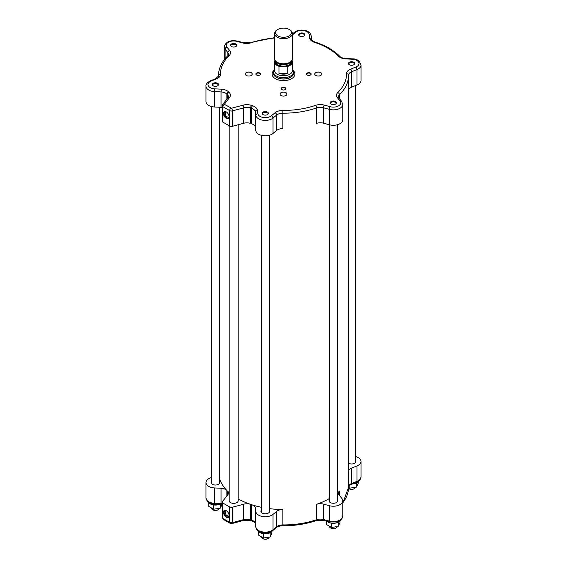 <?xml version="1.0" encoding="UTF-8"?>
<svg xmlns="http://www.w3.org/2000/svg" width="567" height="567" viewBox="0 0 567 567"><rect width="100%" height="100%" fill="white"/><g stroke="black" fill="none" stroke-linecap="round" stroke-linejoin="round"><path stroke-width="0.85" d="M272.288 530.953A7.442 4.295 180 0 1 271.359 531.995A7.442 4.295 180 0 1 263.329 533.682A7.442 4.295 180 0 1 258.233 530.953M270.197 532.746L269.757 532.959M264.094 533.774L263.06 533.639M258.616 531.47L258.616 535.184L263.478 537.991L263.478 534.015M263.478 537.991L270.119 536.963L271.905 533.129L271.905 531.47M270.119 536.963L270.119 532.987M219.323 504.424A7.442 4.295 180 0 1 208.394 502.178M214.262 505.006L213.22 504.864M222.066 504.354L220.287 508.188L213.646 509.216L208.776 506.409L208.776 502.702M213.646 509.216L213.646 505.24M220.287 508.188L220.287 504.474M358.606 481.121A7.442 4.295 180 0 1 355.849 483.219A7.442 4.295 180 0 1 352.249 483.977M356.515 482.914L356.076 483.119M348.514 487.748L349.796 488.152L356.437 487.124L358.224 483.29L358.224 481.638M356.437 487.124L356.437 483.148M349.796 488.152L349.796 485.161M340.363 520.421A7.442 4.295 180 0 1 338.598 522.037A7.442 4.295 180 0 1 326.996 521.257M338.279 522.214L337.84 522.427M332.17 523.249L331.135 523.107M326.691 521.172L326.691 524.652L331.553 527.459L338.201 526.431L338.201 522.455M331.553 527.459L331.553 523.483M338.201 526.431L339.98 522.597L339.98 520.938M219.294 508.556A3.969 2.289 180 0 1 218.231 509.676A3.969 2.289 180 0 1 215.134 510.343A3.969 2.289 180 0 1 212.618 509.676A3.969 2.289 180 0 1 211.498 508.408M212.802 509.776A3.473 2.006 0 0 0 212.965 509.875A3.473 2.006 0 0 0 215.169 510.463A3.473 2.006 0 0 0 217.877 509.875A3.473 2.006 0 0 0 218.04 509.776M355.452 487.492A3.969 2.289 180 0 1 354.382 488.612A3.969 2.289 180 0 1 348.769 488.612A3.969 2.289 180 0 1 348.492 488.435M348.96 488.711A3.473 2.006 -0 0 0 349.123 488.818A3.473 2.006 -0 0 0 354.035 488.818A3.473 2.006 -0 0 0 354.198 488.711M337.209 526.8A3.969 2.289 180 0 1 336.146 527.912A3.969 2.289 180 0 1 330.526 527.912A3.969 2.289 180 0 1 329.413 526.651M330.717 528.019A3.473 2.006 0 0 0 330.88 528.118A3.473 2.006 0 0 0 335.792 528.118A3.473 2.006 0 0 0 335.955 528.019M269.134 537.325A3.969 2.289 180 0 1 268.545 538.111A3.969 2.289 180 0 1 268.063 538.444A3.969 2.289 180 0 1 262.45 538.444A3.969 2.289 180 0 1 261.337 537.183M262.641 538.551A3.473 2.006 0 0 0 262.805 538.65A3.473 2.006 0 0 0 267.716 538.65A3.473 2.006 0 0 0 267.879 538.551M339.484 495.494L339.484 491.079A7.442 4.295 -0 0 0 338.449 493.262A7.442 4.295 -0 0 0 339.151 495.083L341.88 498.464A9.433 5.443 180 0 1 342.766 500.767L342.766 516.161A9.433 5.443 180 0 1 329.349 521.101L323.495 519.521A7.442 4.295 -0 0 0 316.556 519.712A65.021 37.535 180 0 1 282.862 524.929A7.442 4.295 -0 0 0 276.689 526.757L272.982 529.819A9.433 5.443 180 0 1 262.819 531.952A9.433 5.443 180 0 1 255.866 527.168L255.299 523.454A7.442 4.295 -0 0 0 251.542 520.081A65.021 37.535 180 0 1 250.628 519.776L250.628 504.375A7.442 4.295 -0 0 0 243.718 504.191L232.435 507.231A2.481 1.432 180 0 1 229.628 506.941L222.959 503.092A2.481 1.432 180 0 1 222.236 502.078A2.481 1.432 180 0 1 222.462 501.476L227.728 494.963A7.442 4.295 -0 0 0 228.423 493.141A7.442 4.295 -0 0 0 227.402 490.972A65.021 37.535 180 0 0 229.196 492.638M226.297 510.69A3.969 2.289 -120 0 0 223.483 512.313A3.969 2.289 -120 0 0 226.297 517.175A3.969 2.289 -120 0 0 229.103 515.559A3.969 2.289 -120 0 0 226.297 510.69L226.297 510.69M250.628 504.375A65.021 37.535 180 0 1 238.133 498.882M238.133 500.377A4.515 2.608 180 0 1 238.183 500.767A4.515 2.608 180 0 1 233.661 503.368A4.515 2.608 180 0 1 229.146 500.767A4.515 2.608 180 0 1 229.196 500.377M229.096 515.346A3.473 2.006 60 0 1 228.381 516.743A3.473 2.006 60 0 1 224.908 514.737A3.473 2.006 60 0 1 224.908 510.725A3.473 2.006 60 0 1 226.474 510.803M355.544 456.52A9.433 5.443 180 0 1 361.009 461.46A9.433 5.443 180 0 1 356.983 465.918L351.689 468.058A7.442 4.295 -0 0 0 348.521 471.453M348.521 463.239A4.345 2.509 -0 0 0 352.702 463.884A4.345 2.509 -0 0 0 355.92 461.46A4.345 2.509 -0 0 0 355.544 460.447M339.484 491.079A65.021 37.535 180 0 1 337.308 493.063M329.363 498.599A65.021 37.535 180 0 1 316.556 504.318A7.442 4.295 -0 0 1 323.495 504.12L329.349 505.7A9.433 5.443 180 0 0 342.766 500.767M329.363 499.747A4.345 2.509 -0 0 0 328.995 500.767A4.345 2.509 -0 0 0 330.263 502.539A4.345 2.509 -0 0 0 334.998 503.078A4.345 2.509 -0 0 0 337.677 500.767A4.345 2.509 -0 0 0 337.308 499.747M342.766 516.161C341.398 521.69 339.661 520.449 336.989 521.98L329.675 521.973L323.814 520.4L316.188 520.605C305.875 524.085 294.769 525.8 282.869 525.765L282.862 509.527A7.442 4.295 -0 0 0 276.689 511.363L272.982 514.418A9.433 5.443 180 0 1 262.819 516.551A9.433 5.443 180 0 1 255.866 511.767L255.299 508.053A7.442 4.295 -0 0 0 251.542 504.68A65.021 37.535 180 0 0 261.288 507.274M282.862 509.527A65.021 37.535 180 0 1 269.233 508.613M261.288 510.279A4.345 2.509 -0 0 0 261.061 510.647A4.345 2.509 -0 0 0 260.919 511.292A4.345 2.509 -0 0 0 265.257 513.801A4.345 2.509 -0 0 0 269.601 511.292A4.345 2.509 -0 0 0 269.233 510.279M226.878 496.019L226.878 490.441A7.442 4.295 -0 0 0 221.038 488.272L214.602 487.946A9.433 5.443 180 0 1 205.991 482.524A9.433 5.443 180 0 1 210.017 478.066L211.456 477.485M226.878 490.441A65.021 37.535 180 0 1 219.394 478.257M211.456 481.511A4.345 2.509 -0 0 0 211.08 482.524A4.345 2.509 -0 0 0 215.425 485.033A4.345 2.509 -0 0 0 219.769 482.524A4.345 2.509 -0 0 0 219.394 481.511M292.437 34.913L295.641 32.262A7.442 4.295 180 0 1 303.671 30.575A7.442 4.295 180 0 1 309.157 34.353L309.724 38.074A9.433 5.443 0 0 0 314.479 42.341A63.036 36.394 180 0 1 338.393 56.147A9.433 5.443 0 0 0 345.785 58.897L352.227 59.223A7.442 4.295 180 0 1 358.769 62.391A7.442 4.295 180 0 1 355.849 67.019L350.555 69.167A9.433 5.443 0 0 0 346.529 73.675A63.036 36.394 180 0 1 337.776 92.534A9.433 5.443 0 0 0 337.351 97.609L340.087 100.99A7.442 4.295 180 0 1 338.598 105.845A7.442 4.295 180 0 1 330.192 106.702L324.331 105.122A9.433 5.443 0 0 0 315.55 105.37A63.036 36.394 180 0 1 282.883 110.423A9.433 5.443 0 0 0 275.066 112.748L271.359 115.803A7.442 4.295 180 0 1 263.329 117.489A7.442 4.295 180 0 1 257.843 113.712L257.276 109.991A9.433 5.443 0 0 0 252.521 105.724A63.036 36.394 180 0 1 251.628 105.434A9.433 5.443 0 0 0 242.874 105.193L231.591 108.233L224.362 104.328L229.529 97.489A9.433 5.443 0 0 0 229.118 92.435A63.036 36.394 180 0 1 228.607 91.918A9.433 5.443 0 0 0 221.215 89.175L214.773 88.849A7.442 4.295 180 0 1 208.231 85.674A7.442 4.295 180 0 1 211.151 81.046A1.984 0.928 -112 0 0 210.407 80.826C207.118 82.647 205.644 84.44 205.991 86.184L205.991 101.585A9.433 5.443 0 0 0 214.602 107.007L221.038 107.333A7.442 4.295 180 0 1 222.236 107.454M252.521 105.724A1.984 0.794 108 0 0 251.542 108.347L251.542 123.748A7.442 4.295 180 0 1 255.299 127.114L255.866 130.835A9.433 5.443 0 0 0 262.819 135.619A9.433 5.443 0 0 0 272.982 133.479L276.689 130.424A7.442 4.295 180 0 1 282.862 128.589L282.862 113.187A65.021 37.535 0 0 0 316.556 107.978A7.442 4.295 180 0 1 323.495 107.787L329.349 109.36A9.433 5.443 0 0 0 342.766 104.427L342.766 119.828A9.433 5.443 0 0 1 329.349 124.761L329.363 501.781M315.55 105.37A1.984 0.822 71.2 0 1 316.556 107.978L316.556 123.379A7.442 4.295 180 0 1 323.495 123.181L329.349 124.761L329.349 109.36A1.984 0.687 105.1 0 1 330.192 106.702M348.521 90.514A7.442 4.295 180 0 1 351.689 87.127L356.983 84.979A9.433 5.443 0 0 0 361.009 80.521L361.009 65.12C359.705 60.768 356.813 58.677 352.327 58.855L345.884 58.536C342.936 58.259 340.909 57.543 339.817 56.381C333.743 50.257 325.508 45.495 315.096 42.071C312.821 41.136 311.687 40.243 311.687 39.399L311.12 35.678A1.984 1.616 -8.6 0 1 311.134 35.877M222.959 122.16L222.959 106.759A2.481 1.432 0 0 1 222.236 105.745L222.236 121.147A2.481 1.432 0 0 0 222.959 122.16L229.628 126.009A2.481 1.432 0 0 0 232.435 126.292L243.718 123.252A7.442 4.295 180 0 1 250.628 123.443L250.628 108.042A65.021 37.535 0 0 0 251.542 108.347A7.442 4.295 180 0 1 255.299 111.713L255.866 115.434A9.433 5.443 0 0 0 262.819 120.218A9.433 5.443 0 0 0 272.982 118.078L276.689 115.023A7.442 4.295 180 0 1 282.862 113.187L282.883 110.423M226.297 118.411A3.969 2.289 -120 0 0 229.103 116.788A3.969 2.289 -120 0 0 226.297 111.926A3.969 2.289 -120 0 0 223.483 113.542A3.969 2.289 -120 0 0 226.297 118.411M229.096 116.575A3.473 2.006 60 0 1 228.381 117.971A3.473 2.006 60 0 1 226.644 117.801A3.473 2.006 60 0 1 224.376 114.74A3.473 2.006 60 0 1 224.908 111.954A3.473 2.006 60 0 1 226.474 112.032M293.033 70.407A11.418 6.591 180 0 1 291.573 78.693A11.418 6.591 180 0 1 276.285 79.139A11.418 6.591 180 0 1 273.967 70.407M256.525 73.072A2.36 1.361 0 0 0 256.525 74.993A2.36 1.361 0 0 0 259.856 74.993A2.36 1.361 0 0 0 259.856 73.072A2.36 1.361 0 0 0 256.525 73.072M281.834 89.607A2.36 1.361 0 0 0 285.166 89.607A2.36 1.361 0 0 0 285.166 87.687A2.36 1.361 0 0 0 281.834 87.687A2.36 1.361 0 0 0 281.834 89.607L281.834 89.607M320.695 75.454L320.695 75.454A3.473 2.006 0 0 0 320.695 72.611A3.473 2.006 0 0 0 315.784 72.611A3.473 2.006 0 0 0 315.784 75.454A3.473 2.006 0 0 0 320.695 75.454M350.775 61.775A3.104 1.793 180 0 1 354.68 63.504A3.104 1.793 180 0 1 351.575 65.29A3.104 1.793 180 0 1 348.478 63.504A3.104 1.793 180 0 1 350.775 61.775M298.745 34.268A3.104 1.793 180 0 1 302.147 32.957A3.104 1.793 180 0 1 304.84 34.729A3.104 1.793 180 0 1 301.743 36.522A3.104 1.793 180 0 1 298.639 34.729A3.104 1.793 180 0 1 298.745 34.268M231.471 46.529A3.104 1.793 180 0 1 230.563 45.261A3.104 1.793 180 0 1 233.661 43.468A3.104 1.793 180 0 1 236.765 45.261A3.104 1.793 180 0 1 234.851 46.912A3.104 1.793 180 0 1 231.471 46.529M216.225 86.297A3.104 1.793 180 0 1 212.32 84.568A3.104 1.793 180 0 1 215.425 82.775A3.104 1.793 180 0 1 218.522 84.568A3.104 1.793 180 0 1 216.225 86.297M268.255 113.804A3.104 1.793 180 0 1 264.853 115.115A3.104 1.793 180 0 1 262.16 113.336A3.104 1.793 180 0 1 265.257 111.543A3.104 1.793 180 0 1 268.361 113.336A3.104 1.793 180 0 1 268.255 113.804M335.529 101.543A3.104 1.793 180 0 1 336.437 102.804A3.104 1.793 180 0 1 333.339 104.597A3.104 1.793 180 0 1 330.235 102.804A3.104 1.793 180 0 1 332.149 101.153A3.104 1.793 180 0 1 335.529 101.543M310.475 74.993L310.475 74.993A2.36 1.361 0 0 0 310.475 73.072A2.36 1.361 0 0 0 307.144 73.072A2.36 1.361 0 0 0 307.144 74.993A2.36 1.361 0 0 0 310.475 74.993M281.041 95.511A3.473 2.006 0 0 0 285.959 95.511A3.473 2.006 0 0 0 285.959 92.669A3.473 2.006 0 0 0 281.041 92.669A3.473 2.006 0 0 0 281.041 95.511L281.041 95.511A3.43 1.984 180 0 1 280.07 94.122A3.43 1.984 180 0 1 282.189 92.293A3.43 1.984 180 0 1 285.931 92.726A3.43 1.984 180 0 1 286.93 94.122A3.43 1.984 180 0 1 285.945 95.518M246.305 72.611A3.473 2.006 0 0 0 246.305 75.454A3.473 2.006 0 0 0 251.216 75.454A3.473 2.006 0 0 0 251.216 72.611A3.473 2.006 0 0 0 246.305 72.611M293.43 72.229A10.078 5.819 180 0 1 290.623 77.339A10.078 5.819 180 0 1 278.858 78.388A10.078 5.819 180 0 1 273.57 72.229M273.57 72.009L273.57 73.221A9.93 5.734 0 0 0 279.701 78.515A9.93 5.734 0 0 0 290.517 77.275A9.93 5.734 0 0 0 293.43 73.221L293.43 72.009A9.93 5.734 180 0 1 290.517 76.056A9.93 5.734 180 0 1 279.701 77.303A9.93 5.734 180 0 1 273.57 72.009A9.93 5.734 180 0 1 274.435 69.67L274.563 69.5M292.437 69.5L292.565 69.67A9.93 5.734 180 0 1 293.43 72.009M274.563 61.874L274.563 70.606A8.937 5.16 0 0 0 283.5 75.758A8.937 5.16 0 0 0 292.437 70.606L292.437 61.874A8.937 5.16 180 0 1 287.2 66.573L287.2 73.675A8.937 5.16 180 0 1 279.021 73.448L279.021 66.339A8.937 5.16 180 0 1 274.563 61.874A8.937 5.16 180 0 1 275.016 60.258M291.984 60.258A8.937 5.16 180 0 1 292.437 61.874M279.021 66.339L287.2 66.573M287.2 73.675L279.021 73.448M292.437 33.51L292.437 58.635A8.937 5.16 180 0 1 291.658 60.74A8.937 5.16 180 0 1 283.061 63.788A8.937 5.16 180 0 1 275.342 60.74A8.937 5.16 180 0 1 274.563 58.635L274.563 33.51A8.937 5.16 0 0 0 283.061 38.662A8.937 5.16 0 0 0 292.437 33.51A8.937 5.16 0 0 0 289.815 29.86L289.113 29.456A7.938 4.586 180 0 1 290.758 34.559A7.938 4.586 180 0 1 283.11 37.28A7.938 4.586 180 0 1 276.094 34.346A7.938 4.586 180 0 1 277.887 29.456A7.938 4.586 180 0 1 289.113 29.456M277.887 29.456L277.185 29.86A8.937 5.16 0 0 0 274.563 33.51M246.319 75.461A3.43 1.984 180 0 1 245.327 74.064A3.43 1.984 180 0 1 246.333 72.668A3.43 1.984 180 0 1 250.075 72.236A3.43 1.984 180 0 1 252.195 74.064A3.43 1.984 180 0 1 251.202 75.461M256.624 75.05A2.077 1.198 180 0 1 256.107 74.263A2.077 1.198 180 0 1 256.716 73.412A2.077 1.198 180 0 1 258.984 73.15A2.077 1.198 180 0 1 260.267 74.263A2.077 1.198 180 0 1 259.75 75.05M281.941 89.664A2.077 1.198 180 0 1 281.423 88.877A2.077 1.198 180 0 1 282.706 87.765A2.077 1.198 180 0 1 284.967 88.027A2.077 1.198 180 0 1 285.577 88.877A2.077 1.198 180 0 1 285.059 89.664M307.25 75.05A2.077 1.198 180 0 1 306.733 74.263A2.077 1.198 180 0 1 307.342 73.412A2.077 1.198 180 0 1 309.603 73.15A2.077 1.198 180 0 1 310.893 74.263A2.077 1.198 180 0 1 310.376 75.05M315.798 75.461A3.43 1.984 180 0 1 314.805 74.064A3.43 1.984 180 0 1 315.812 72.668A3.43 1.984 180 0 1 319.554 72.236A3.43 1.984 180 0 1 321.673 74.064A3.43 1.984 180 0 1 320.681 75.461M348.556 63.908A3.104 1.793 180 0 1 350.775 62.583A3.104 1.793 180 0 1 354.602 63.908M298.717 35.133A3.104 1.793 180 0 1 298.745 35.076A3.104 1.793 180 0 1 301.793 33.751A3.104 1.793 180 0 1 304.762 35.133M230.641 45.665A3.104 1.793 180 0 1 233.661 44.283A3.104 1.793 180 0 1 236.687 45.665M212.398 84.972A3.104 1.793 180 0 1 215.425 83.583A3.104 1.793 180 0 1 218.444 84.972M262.238 113.74A3.104 1.793 180 0 1 265.257 112.358A3.104 1.793 180 0 1 268.283 113.74M330.313 103.208A3.104 1.793 180 0 1 332.482 101.897A3.104 1.793 180 0 1 335.529 102.351A3.104 1.793 180 0 1 336.359 103.208M223.37 519.4A1.984 1.148 -60 0 1 222.959 518.493A2.481 1.432 180 0 1 222.236 517.48L223.37 519.4L230.039 523.249A1.984 1.148 -60 0 1 229.628 522.342L222.959 518.493L222.959 503.092M229.628 506.941L229.628 522.342A2.481 1.432 180 0 0 232.435 522.632L232.435 507.231M255.363 523.844A1.984 1.616 -8.6 0 1 255.313 523.646C255.313 522.802 254.179 521.909 251.904 520.974L250.997 520.669A1.984 0.822 -71.3 0 1 250.628 519.776A7.442 4.295 -0 0 0 243.718 519.592L232.435 522.632A1.984 0.687 -105.1 0 1 232.109 523.504L243.392 520.471A1.984 0.687 -105.1 0 0 243.718 519.592L243.718 504.191M222.236 503.787A7.442 4.295 -0 0 0 221.038 503.673L214.602 503.347A9.433 5.443 180 0 1 205.991 497.925L205.991 482.524M222.236 504.616L221.116 504.51L221.038 503.673L221.038 488.272M221.116 504.51L214.673 504.191L214.602 487.946M361.009 461.46L361.009 476.861A9.433 5.443 180 0 1 356.983 481.319L356.983 465.918M361.009 476.861C360.492 479.739 359.017 481.525 356.593 482.219A1.984 0.928 -112 0 0 356.983 481.319L351.689 483.46L351.689 468.058M356.593 482.219L351.299 484.36A1.984 0.928 -112 0 0 351.689 483.46A7.442 4.295 -0 0 0 348.521 486.847M342.766 503.262L348.521 487.393A65.021 37.535 180 0 1 342.766 502.83M329.675 521.973A1.984 0.687 -74.9 0 1 329.349 521.101L329.349 505.7M323.814 520.4A1.984 0.687 -74.9 0 1 323.495 519.521L323.495 504.12M316.188 520.605A1.984 0.822 -108.8 0 0 316.556 519.712L316.556 504.318M282.869 525.765C279.829 525.878 277.646 526.502 276.327 527.636A1.984 1.325 -129.5 0 0 276.689 526.757L276.689 511.363M276.327 527.636L272.621 530.691A1.984 1.325 -129.5 0 0 272.982 529.819L272.982 514.418M272.621 530.691C267.95 534.709 256.738 533.285 255.88 527.367A1.984 1.616 -8.6 0 1 255.866 527.168L255.866 511.767M255.88 527.367L255.313 523.646A1.984 1.616 -8.6 0 1 255.299 523.454L255.299 508.053M251.904 520.974A1.984 0.794 -72 0 1 251.542 520.081L251.542 504.68M227.402 495.36L227.402 490.972M224.362 104.328A1.984 1.148 120 0 0 222.959 106.759L229.628 110.608L229.628 126.009M337.351 97.609A1.984 1.467 -38.9 0 1 338.896 97.978L338.449 96.929A7.442 4.295 180 0 1 339.484 94.739L339.484 98.715M346.529 73.675A1.984 1.623 -1 0 1 348.514 75.262A7.442 4.295 180 0 1 348.514 75.248A7.442 4.295 180 0 1 351.689 71.725L356.983 69.585L356.983 84.979M351.689 87.127L351.689 71.725A1.984 0.928 68 0 0 350.555 69.167M355.849 67.019A1.984 0.928 68 0 1 356.983 69.585A9.433 5.443 0 0 0 361.009 65.12M211.151 81.046L216.445 78.905A9.433 5.443 0 0 0 220.471 74.39A63.036 36.394 180 0 1 229.224 55.531A9.433 5.443 0 0 0 229.649 50.463L226.913 47.075A7.442 4.295 180 0 1 228.402 42.22A7.442 4.295 180 0 1 236.808 41.363A1.984 0.687 -74.9 0 1 237.325 41.072C229.926 39.874 225.56 41.816 224.234 46.884A9.433 5.443 0 0 0 225.12 49.18L225.12 58.67M226.913 47.075A1.984 1.467 141.1 0 0 225.12 49.18L227.849 52.568L227.849 55.715M229.649 50.463A1.984 1.467 141.1 0 0 227.849 52.568A7.442 4.295 180 0 1 228.551 54.382L227.835 55.729C221.697 61.76 218.578 68.401 218.479 75.652A65.021 37.535 0 0 0 218.486 76.021A7.442 4.295 180 0 1 218.486 76.063L215.701 78.685L210.407 80.826M231.031 108.177A1.984 1.148 120 0 0 229.628 110.608A2.481 1.432 0 0 0 232.435 110.891A1.984 0.687 -105.1 0 0 231.591 108.233M236.808 41.363L242.669 42.943A9.433 5.443 0 0 0 251.45 42.695A63.036 36.394 180 0 1 274.563 38.01M291.438 61.016L291.438 61.555A7.938 4.586 180 0 1 283.11 66.133A7.938 4.586 180 0 1 275.562 61.555L275.562 61.016M285.648 66.53A8.335 4.812 0 0 0 291.622 60.782M275.378 60.782A8.335 4.812 0 0 0 280.573 66.382M275.902 61.463A7.938 4.586 0 0 0 283.11 64.702A7.938 4.586 0 0 0 291.098 61.463M291.658 60.74L290.8 61.846A7.995 4.614 180 0 1 283.11 64.574A7.995 4.614 180 0 1 276.2 61.846L275.342 60.74M224.263 104.002A1.984 1.467 -141.1 0 0 222.718 104.378L222.236 105.745M229.529 97.489A1.984 1.467 -141.1 0 0 227.984 97.857L222.718 104.378M229.118 92.435A1.984 1.396 134.6 0 0 227.402 94.632A7.442 4.295 180 0 1 228.423 96.808L227.984 97.857M228.607 91.918A1.984 1.41 135.7 0 0 226.878 94.101A65.021 37.535 0 0 0 227.402 94.632L227.402 98.58M221.215 89.175L221.038 91.932A7.442 4.295 180 0 1 226.878 94.101L226.878 99.232M214.773 88.849L214.602 91.613L221.038 91.932L221.038 107.333M205.991 86.184A9.433 5.443 0 0 0 214.602 91.613L214.602 107.007M216.445 78.905A1.984 0.928 -112 0 0 215.701 78.685M220.471 74.39A1.984 1.623 179 0 0 218.486 76.021L218.486 76.091M229.224 55.531A1.984 1.396 -134.4 0 0 227.835 55.729M242.669 42.943A1.984 0.687 -74.9 0 1 243.186 42.645L237.325 41.072M251.45 42.695A1.984 0.822 -108.8 0 0 250.812 42.44L243.186 42.645M295.641 32.262A1.984 1.325 -129.5 0 0 294.379 32.354L292.437 33.956M309.157 34.353A1.984 1.616 -8.6 0 1 311.12 35.678C310.262 29.76 299.05 28.336 294.379 32.354M309.724 38.074A1.984 1.616 -8.6 0 1 311.687 39.399M314.479 42.341A1.984 0.794 -72 0 1 315.096 42.071M338.393 56.147A1.984 1.41 -44.3 0 1 339.817 56.381M345.785 58.897L345.884 58.536M352.227 59.223L352.327 58.855M337.776 92.534A1.984 1.396 45.6 0 1 339.484 94.739A65.021 37.535 0 0 0 348.521 75.652A65.021 37.535 0 0 0 348.514 75.283A1.984 1.623 -1 0 1 348.514 75.283L348.514 75.248M340.087 100.99A1.984 1.467 -38.9 0 1 341.625 101.365L338.896 97.978M324.331 105.122A1.984 0.687 105.1 0 0 323.495 107.787L323.495 123.181M275.066 112.748A1.984 1.325 50.5 0 1 276.689 115.023L276.689 130.424M271.359 115.803A1.984 1.325 50.5 0 1 272.982 118.078L272.982 133.479M257.843 113.712A1.984 1.616 171.4 0 0 255.866 115.434L255.866 130.835M257.276 109.991A1.984 1.616 171.4 0 0 255.299 111.713L255.299 127.114M251.628 105.434A1.984 0.822 108.7 0 0 250.628 108.042A7.442 4.295 180 0 0 243.718 107.85L243.718 123.252M242.874 105.193A1.984 0.687 74.9 0 1 243.718 107.85L232.435 110.891L232.435 126.292M217.877 509.875L218.231 509.676M349.123 488.818L348.769 488.612M335.792 528.118L336.146 527.912M330.88 528.118L330.526 527.912M262.805 538.65L262.45 538.444M238.133 501.15L238.133 124.754M229.196 501.15L229.196 125.761M225.808 510.583A3.544 3.544 0 0 0 228.955 516.027M214.673 504.191C209.691 503.957 206.799 501.873 205.991 497.925M351.299 484.36C349.102 485.607 348.173 486.479 348.514 486.982M250.997 520.669L243.392 520.471M230.039 523.249L232.109 523.504M261.288 135.293L261.288 512.313M269.233 135.293L269.233 512.313M337.308 124.761L337.308 501.781M355.544 85.56L355.544 462.474M222.236 517.48L222.236 502.078M211.456 106.525L211.456 483.538M219.394 107.248L219.394 483.538M225.808 111.812A3.544 3.544 0 0 0 228.955 117.263M224.234 46.884L224.234 59.783M274.563 37.635L250.812 42.44M348.521 487.393L348.514 75.262M342.766 104.427L341.625 101.365M218.479 76.155L218.479 75.652"/></g></svg>
